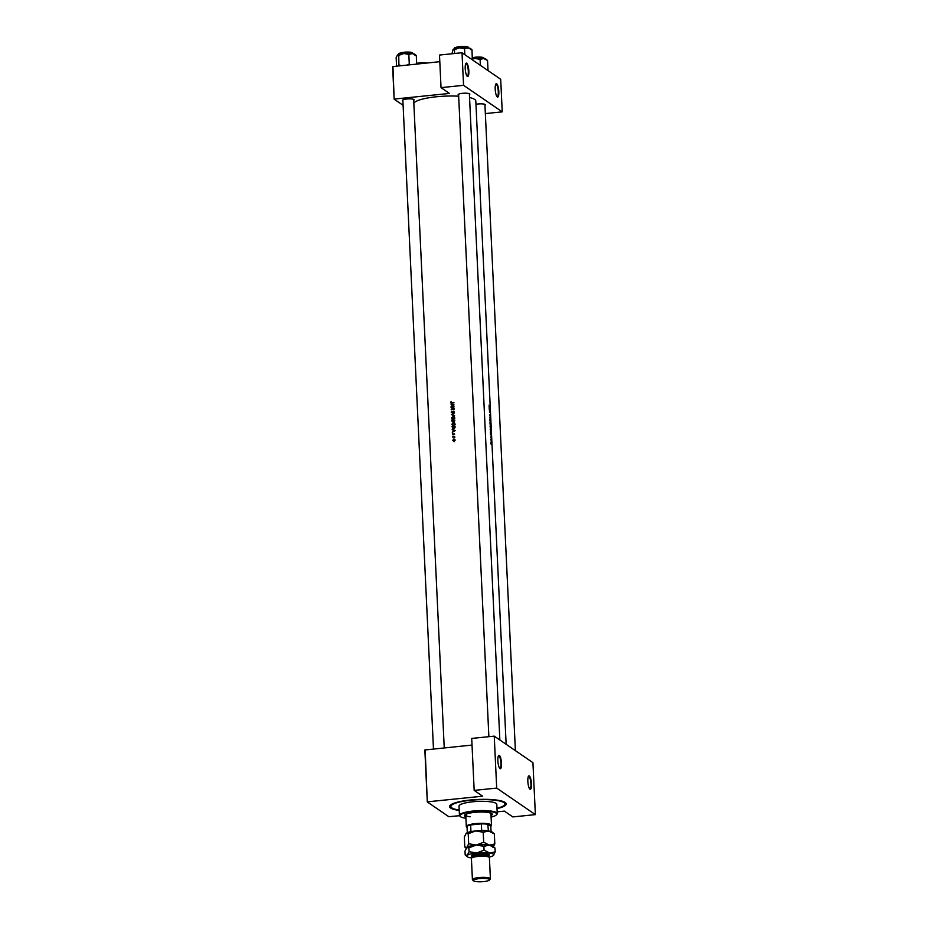 <?xml version="1.0" encoding="UTF-8"?>
<svg xmlns="http://www.w3.org/2000/svg" width="928" height="928" viewBox="0 0 928 928"><rect width="100%" height="100%" fill="white"/><g stroke="black" fill="none" stroke-linecap="round" stroke-linejoin="round"><path stroke-width="1.39" d="M496.7 83.787A6.751 1.717 -95.8 0 1 498.823 91.628A6.751 1.717 -95.8 0 1 497.327 96.988A6.751 1.717 -95.8 0 1 497.222 96.918A6.751 1.717 -95.8 0 1 495.308 90.561A6.751 1.717 -95.8 0 1 495.9 83.949A6.751 1.717 -95.8 0 1 496.7 83.787M497.002 96.663A6.299 1.601 84.2 0 0 497.222 96.698A6.299 1.601 84.2 0 0 498.232 90.932A6.299 1.601 84.2 0 0 496.294 84.262A6.299 1.601 84.2 0 0 495.935 84.158A6.299 1.601 84.2 0 0 495.726 84.239M466.726 63.22A6.751 1.717 -95.8 0 1 468.849 71.073A6.751 1.717 -95.8 0 1 467.341 76.432A6.751 1.717 -95.8 0 1 467.248 76.351A6.751 1.717 -95.8 0 1 465.322 69.994A6.751 1.717 -95.8 0 1 465.926 63.394A6.751 1.717 -95.8 0 1 466.726 63.22M467.016 76.108A6.299 1.601 84.2 0 0 467.236 76.142A6.299 1.601 84.2 0 0 468.257 70.366A6.299 1.601 84.2 0 0 466.308 63.707A6.299 1.601 84.2 0 0 465.96 63.603A6.299 1.601 84.2 0 0 465.752 63.684M529.343 775.97A6.751 1.717 -95.8 0 1 531.466 783.824A6.751 1.717 -95.8 0 1 529.969 789.183A6.751 1.717 -95.8 0 1 529.865 789.102A6.751 1.717 -95.8 0 1 527.951 782.756A6.751 1.717 -95.8 0 1 528.542 776.144A6.751 1.717 -95.8 0 1 529.343 775.97M529.644 788.858A6.299 1.601 84.2 0 0 529.865 788.893A6.299 1.601 84.2 0 0 530.874 783.128A6.299 1.601 84.2 0 0 528.937 776.458A6.299 1.601 84.2 0 0 528.577 776.353A6.299 1.601 84.2 0 0 528.368 776.434M499.368 755.415A6.751 1.717 -95.8 0 1 501.491 763.257A6.751 1.717 -95.8 0 1 499.983 768.616A6.751 1.717 -95.8 0 1 499.89 768.546A6.751 1.717 -95.8 0 1 497.965 762.19A6.751 1.717 -95.8 0 1 498.568 755.578A6.751 1.717 -95.8 0 1 499.368 755.415M499.658 768.291A6.299 1.601 84.2 0 0 499.879 768.326A6.299 1.601 84.2 0 0 500.9 762.561A6.299 1.601 84.2 0 0 498.951 755.902A6.299 1.601 84.2 0 0 498.603 755.786A6.299 1.601 84.2 0 0 498.394 755.868M402.903 100.804A5.858 1.195 -2.7 0 1 402.648 100.665A5.858 1.195 -2.7 0 1 402.543 100.12A5.858 1.195 -2.7 0 1 408.065 98.913A5.858 1.195 -2.7 0 1 413.911 99.516A5.858 1.195 -2.7 0 1 413.981 99.574A5.858 1.195 -2.7 0 1 413.691 100.294M444.234 747.91L413.656 99.4A5.406 1.102 177.3 0 0 413.656 99.377M458.618 95.12A5.858 1.195 -2.7 0 1 458.362 94.981A5.858 1.195 -2.7 0 1 458.258 94.424A5.858 1.195 -2.7 0 1 463.78 93.218A5.858 1.195 -2.7 0 1 469.626 93.832A5.858 1.195 -2.7 0 1 469.696 93.89A5.858 1.195 -2.7 0 1 469.406 94.61M499.844 739.976L469.371 93.705A5.406 1.102 177.3 0 0 469.359 93.693M475.96 104.284A5.858 1.195 -2.7 0 1 485.17 104.493A5.858 1.195 -2.7 0 1 485.24 104.551A5.858 1.195 -2.7 0 1 484.95 105.27M515.388 750.636L484.915 104.377A5.406 1.102 177.3 0 0 484.915 104.354M459.232 810.446A28.362 5.777 -2.7 0 1 450.625 808.044A28.362 5.777 -2.7 0 1 450.138 805.365A28.362 5.777 -2.7 0 1 476.888 799.518A28.362 5.777 -2.7 0 1 505.203 802.465A28.362 5.777 -2.7 0 1 505.574 802.743A28.362 5.777 -2.7 0 1 497.002 808.659M496.99 808.288A27.016 5.498 177.3 0 0 504.902 803.984L504.832 802.662A27.016 5.498 177.3 0 0 504.693 802.152M450.915 404.005L451.913 404.376L451.982 405.768L451.043 406.626L454.047 404.921L450.915 404.005M451.623 412.345L452.087 412.867L453.722 411.371L453.966 412.658L454.453 411.8L453.699 411.104L452.075 412.589L451.843 411.069L451.228 412.078L452.087 412.867M452.365 412.786L451.53 412.044M453.722 411.371L454.442 411.997M454.442 413.064L451.426 414.688L454.558 415.709L452.064 414.596L454.442 413.064M453.757 422.75L451.797 424.224L453.479 425.685L455.033 423.899L453.305 422.437L454.372 422.716M452.458 425.43L453.479 425.685M455.056 426.184A31.065 6.322 177.3 0 0 451.982 426.462L453.583 428.84L455.022 427.785L455.056 426.184M452.551 428.608L453.583 428.84M452.586 433.666L452.98 434.93L454.627 434.165L454.012 433.643L452.957 434.664L452.586 433.666M453.247 434.849L452.586 434.292M452.133 429.687L453.131 430.058L453.2 431.45L452.261 432.309L455.265 430.604L452.133 429.687M451.078 401.65L450.764 402.439L451.866 403.042A31.065 6.322 -2.7 0 1 453.954 402.868L453.943 402.59A31.065 6.322 177.3 0 0 451.89 402.764L451.31 401.812M452.238 403.007L451.078 402.416M454.697 436.45A31.065 6.322 177.3 0 0 452.458 436.659L452.47 436.937A31.065 6.322 -2.7 0 1 453.224 436.856L454.708 437.517L454.384 436.752A31.065 6.322 -2.7 0 1 454.708 436.717L454.697 436.45M453.989 436.833L454.755 437.413M454.105 439.327L452.597 440.278L453.792 441.334L454.906 440.058L453.688 439.002L454.5 439.234M452.91 440.498L453.792 441.334M454.766 420.013A31.065 6.322 177.3 0 0 451.692 420.291L452.644 422.031L454.07 421.66L454.766 420.013M452.098 421.382L452.644 422.031M453.467 416.579L451.507 418.052L453.189 419.514L454.732 417.739L453.015 416.278L454.082 416.544M452.168 419.259L453.189 419.514M454.14 406.812A31.065 6.322 177.3 0 0 451.066 407.102L451.078 407.369A31.065 6.322 -2.7 0 1 453.49 407.148L451.182 409.468A31.065 6.322 -2.7 0 1 454.256 409.19L454.244 408.912A31.065 6.322 177.3 0 0 451.808 409.132L454.14 406.812M490.854 442.934L491.202 444.315L490.854 442.934M490.703 439.605L490.692 439.327A31.065 6.322 177.3 0 1 491.225 439.756L491.237 440.034A31.065 6.322 -2.7 0 0 491.179 439.965L491.272 440.812L490.9 439.744A31.065 6.322 -2.7 0 0 490.703 439.605M490.576 436.995L491.086 438.004L490.576 436.995M490.483 434.977L490.355 432.054L491.109 434.107L490.483 434.977M490.703 431.949L490.216 429.13A31.065 6.322 177.3 0 1 490.9 429.722L490.889 431.311M490.564 428.794L490.413 425.546L490.645 428.829M490.239 424.943L489.926 422.959A31.065 6.322 177.3 0 1 490.61 423.562L490.541 424.989L490.61 423.562M490.274 422.623L490.123 419.386L490.355 422.658M489.659 417.356L490.286 416.602L490.413 419.247L489.659 417.356M489.508 414.723L490.181 416.08L490.077 414.468L489.764 415.477L489.508 414.723M489.416 412.136L489.88 410.512A31.065 6.322 -2.7 0 0 489.311 410.037L489.3 409.77A31.065 6.322 177.3 0 1 489.996 410.362L489.566 411.986A31.065 6.322 177.3 0 1 490.088 412.45L490.1 412.728A31.065 6.322 -2.7 0 0 489.416 412.136M489.276 409.294L489.137 406.371L489.903 408.424L489.276 409.294M489.056 405.084L489.369 406A31.065 6.322 -2.7 0 1 489.81 406.406L489.787 406.128A31.065 6.322 177.3 0 0 489.369 405.733L489.056 405.084M506.143 744.291L475.809 101.024A31.065 6.322 177.3 0 0 474.66 99.435A31.065 6.322 177.3 0 0 469.545 97.556M458.664 96.199A31.065 6.322 177.3 0 0 413.842 103.379M489.961 419.398L489.787 420.187M490.251 425.558L490.077 426.358M490.982 441.995L490.842 442.61M425.163 749.859L427.298 801.943L424.85 749.986L472.027 745.068M427.611 801.815L482.63 796.201L474.173 790.389L496.7 788.092L535.375 814.622L532.927 762.665L494.241 736.136L496.7 788.092M462.016 52.745L500.702 79.286L502.234 111.859L463.559 85.33L462.016 52.745L439.489 55.054L441.032 87.638L463.559 85.33M392.938 66.468L394.156 99.18L392.625 66.596L439.802 61.689M394.47 99.052L449.488 93.438L441.032 87.638M394.156 99.18L403.112 105.328M485.344 113.587L502.234 111.859M488.87 736.681L458.571 94.215A5.406 1.102 177.3 0 0 458.571 94.215A5.406 1.102 177.3 0 0 458.768 94.494M427.298 801.943L448.816 816.698L459.534 815.7M497.153 811.861L504.391 811.118L512.848 816.93L535.375 814.622M474.173 790.389L471.714 738.433L494.241 736.136M450.962 804.692A27.016 5.498 177.3 0 0 450.869 805.202L450.927 806.525A27.016 5.498 177.3 0 0 459.209 810.063M491.353 443.329L491.109 442.262L491.051 444.06M490.854 442.992L490.877 442.262M491.005 434.014L490.726 433.225L491.005 434.014M490.309 429.467A31.065 6.322 -2.7 0 1 490.866 429.942L490.692 431.671L490.228 429.467M490.9 431.079L490.761 431.694M490.75 427.414L490.425 425.824L490.402 428.527M490.088 426.926L490.425 425.824M490.309 423.586L490.367 423.586A31.065 6.322 -2.7 0 1 490.564 423.771L490.552 424.722M490.297 423.516L490.228 424.676L490.019 423.296A31.065 6.322 -2.7 0 1 490.297 423.516M490.46 421.254L490.135 419.665L490.112 422.368M489.798 420.755L490.135 419.665M489.787 408.32L489.508 407.531L489.787 408.32M451.252 402.764L451.565 401.986M451.565 402.752L452.365 403.1M452.597 429.71L455.161 430.662M454.662 430.638L453.502 431.276L453.456 430.174L454.906 430.801M452.794 434.675L453.061 433.991M454.268 441.658L453.073 440.603M454.163 439.327L454.964 439.547M453.699 439.269L454.627 440.081L453.78 441.055L452.864 440.243L453.699 439.269L454.906 440.266M454.094 441.264L452.864 440.243M453.351 440.58L454.256 441.38M455.091 440.406L454.175 439.605M452.818 428.748L452.551 428.156M452.307 426.706A31.065 6.322 -2.7 0 1 454.743 426.486L453.572 428.574L452.435 427.936L452.307 426.706M453.896 428.794L452.435 427.936M452.922 428.26L454.047 428.898M453.815 422.762L454.581 422.89M452.713 425.569L452.319 424.862M455.022 424.154L453.467 425.407L452.11 424.177L453.328 422.716L454.604 423.238M453.792 425.627L452.11 424.177M452.586 424.514L453.943 425.732M453.328 422.716L454.708 423.945M455.161 424.247L453.792 423.04M453.119 422.356L452.214 421.463M454.453 420.314L454.047 421.382L453.467 420.407A31.065 6.322 -2.7 0 1 454.453 420.314L454.79 420.546M454.349 421.59L453.479 420.593M453.943 420.906L454.511 421.695M453.154 420.43L452.62 421.753L452.017 420.535A31.065 6.322 -2.7 0 1 453.154 420.43L453.479 420.662M453.618 421.521L453.63 420.941M452.922 421.95L452.029 420.929M452.516 421.266L453.108 422.078M453.525 416.602L454.291 416.73M452.423 419.41L452.029 418.702M453.038 416.556L454.418 417.774L453.177 419.236L451.82 418.018L453.038 416.556L454.732 417.994M453.502 419.456L451.82 418.018M452.296 418.342L453.653 419.56M454.859 418.087L453.502 416.881M454.558 415.57L452.064 414.596M452.574 413.204L451.704 412.403M451.391 404.028L453.943 404.979M453.444 404.944L452.296 405.594L452.238 404.492L453.688 405.118M491.016 815.561A13.955 2.842 177.3 0 0 492.316 814.285A13.955 2.842 177.3 0 0 474.626 812.371A13.955 2.842 177.3 0 0 464.429 815.596A13.955 2.842 177.3 0 0 465.833 816.756M491.005 815.12A13.955 2.842 177.3 0 0 492.258 814.065M491.098 817.092A18.456 3.758 177.3 0 0 496.445 814.865A18.456 3.758 177.3 0 0 473.419 811.536A18.456 3.758 177.3 0 0 460.369 816.57A18.456 3.758 177.3 0 0 465.902 818.276M460.369 816.57L459.917 816.164A18.908 3.851 -2.7 0 1 459.464 815.387A18.908 3.851 -2.7 0 1 473.268 811.014A18.908 3.851 -2.7 0 1 497.234 813.612A18.908 3.851 -2.7 0 1 496.863 814.424L496.445 814.865M497.234 813.612L496.805 804.367A18.908 3.851 177.3 0 0 472.839 801.769A18.908 3.851 177.3 0 0 459.024 806.142L459.464 815.387M504.902 803.984A27.016 5.498 177.3 0 0 470.658 800.272A27.016 5.498 177.3 0 0 450.927 806.525M488.615 812.545A12.609 2.564 -2.7 0 1 490.947 813.902L491.48 825.352A12.609 2.564 -2.7 0 1 491.237 825.897L490.808 826.338L487.815 824.296A12.157 2.471 177.3 0 0 481.365 823.855A12.157 2.471 177.3 0 0 470.647 824.946A12.157 2.471 177.3 0 0 467.016 826.419A12.157 2.471 177.3 0 0 467.062 827.463A12.157 2.471 177.3 0 0 467.062 827.474L466.598 827.057A12.609 2.564 -2.7 0 1 466.297 826.546A12.609 2.564 -2.7 0 1 477.12 823.484A12.609 2.564 -2.7 0 1 491.016 824.714A12.609 2.564 -2.7 0 1 491.48 825.352M470.125 816.814A12.609 2.564 -2.7 0 1 465.752 815.097A12.609 2.564 -2.7 0 1 467.944 813.52M464.464 815.376A13.955 2.842 177.3 0 0 465.81 816.315M415.083 54.474A9.06 1.844 177.3 0 0 414.99 54.381A9.06 1.844 177.3 0 0 414.874 54.288A9.06 1.844 177.3 0 0 412.496 53.58L416.289 55.529L414.99 54.381M416.695 64.044L416.289 55.529L414.932 55.239M408.83 54.369L412.496 53.58A9.06 1.844 177.3 0 0 403.726 53.511L408.83 54.369L409.283 63.951L407.334 65.006M410.269 64.705L409.283 63.951M398.762 55.402L403.726 53.511A9.06 1.844 177.3 0 0 397.393 55.123L398.762 55.402L398.901 65.865M401.232 65.621L399.214 64.983M396.558 66.097L396.152 57.582L397.393 55.123A9.06 1.844 177.3 0 0 397.288 55.216L397.393 55.123M470.798 48.79A9.06 1.844 177.3 0 0 470.705 48.697A9.06 1.844 177.3 0 0 470.589 48.604A9.06 1.844 177.3 0 0 468.211 47.885L472.004 49.834L470.705 48.697M472.317 59.821L472.004 49.834L470.635 49.555M464.534 48.685L468.211 47.885A9.06 1.844 177.3 0 0 459.441 47.827L464.534 48.685L464.824 54.671M454.465 49.706L459.441 47.827A9.06 1.844 177.3 0 0 453.108 49.428L454.465 49.706L454.65 53.499M451.959 53.778L453.108 49.428A9.06 1.844 177.3 0 0 453.003 49.532L453.108 49.428M487.548 60.494L486.249 59.357A9.06 1.844 177.3 0 0 483.755 58.545L487.548 60.494L488 70.087M480.078 59.346L483.755 58.545A9.06 1.844 177.3 0 0 474.985 58.487L480.078 59.346L480.368 65.331M472.445 59.125L474.985 58.487A9.06 1.844 -2.7 0 0 472.433 58.835M491.051 831.569L490.808 826.349A12.157 2.471 177.3 0 0 490.808 826.338A12.157 2.471 177.3 0 0 490.61 825.189A12.157 2.471 177.3 0 0 487.815 824.296L488.43 831.546M480.669 831.001L481.678 830.456L481.365 823.855L470.647 824.946L470.96 831.546L472.004 831.882M467.016 826.419L467.318 832.683M469.174 832.056A12.157 2.471 -2.7 0 1 470.96 831.546M481.678 830.456A12.157 2.471 -2.7 0 1 488.128 830.908M490.402 878.804L489.404 857.669A9.002 1.833 177.3 0 0 489.184 857.298L488.267 856.498A8.108 1.647 177.3 0 0 478.187 855.72A8.108 1.647 177.3 0 0 472.433 857.24L471.586 858.122A9.002 1.833 177.3 0 0 471.412 858.516L472.41 879.651A9.002 1.833 -2.7 0 1 478.987 877.563A9.002 1.833 -2.7 0 1 490.402 878.804A9.002 1.833 -2.7 0 1 490.216 879.187L489.381 880.08A8.108 1.647 177.3 0 0 479.266 878.619A8.108 1.647 177.3 0 0 473.547 880.823A8.108 1.647 177.3 0 0 483.616 881.6A8.108 1.647 177.3 0 0 489.381 880.08M489.184 857.298A9.002 1.833 177.3 0 0 477.99 856.428A9.002 1.833 177.3 0 0 471.586 858.122M473.547 880.823L472.619 880.022A9.002 1.833 -2.7 0 1 472.41 879.651M492.977 847.612L494.821 843.946L489.346 845.13L483.685 842.23L476.284 845.037L468.686 843.761L466.842 847.426L464.8 847.009L464.336 837.01L466.169 833.344L468.211 833.75L475.612 830.943L483.221 832.219L488.685 831.036L494.346 833.947L492.408 832.242A13.502 2.749 177.3 0 0 488.685 831.036A13.502 2.749 177.3 0 0 475.612 830.943A13.502 2.749 177.3 0 0 466.169 833.344A13.502 2.749 177.3 0 0 466.018 833.483A13.502 2.749 177.3 0 0 466.007 833.506L466.169 833.344M468.686 843.761L468.211 833.75M494.821 843.946L494.346 833.947M483.685 842.23L483.221 832.219M489.346 845.13A13.502 2.749 177.3 0 0 476.284 845.037A13.502 2.749 177.3 0 0 466.842 847.426A13.502 2.749 177.3 0 0 466.68 847.577A13.502 2.749 177.3 0 0 466.668 847.589L468.872 847.844L476.284 845.037L483.882 846.313L489.346 845.13L495.007 848.03L493.081 846.324A13.502 2.749 177.3 0 0 489.346 845.13M489.021 857.147A13.502 2.749 177.3 0 0 493.348 855.546A13.502 2.749 177.3 0 0 493.51 855.396A13.502 2.749 177.3 0 0 489.729 853.052A13.502 2.749 177.3 0 0 476.656 852.96A13.502 2.749 177.3 0 0 467.213 855.361L465.183 854.943L464.998 851.104L466.842 847.426M493.348 855.546L495.192 851.869L489.729 853.052L484.056 850.152L476.656 852.96L469.058 851.684L467.213 855.361A13.502 2.749 177.3 0 0 467.109 856.648A13.502 2.749 177.3 0 0 470.844 857.843A13.502 2.749 177.3 0 0 471.737 857.971M495.192 851.869L495.007 848.03M469.058 851.684L468.872 847.844M484.056 850.152L483.882 846.313M425.987 63.092A6.751 1.38 177.3 0 0 416.672 63.638M426.718 63.023L416.66 63.44A6.484 1.322 -2.7 0 1 426.671 63.023M399.342 53.998C395.525 53.418 410.048 50.854 412.484 52.826L412.832 53.372A6.751 1.38 177.3 0 0 412.589 53.024A6.751 1.38 177.3 0 0 405.142 52.362A6.751 1.38 177.3 0 0 399.342 53.998L399.353 54.276M399.632 53.58A6.484 1.322 -2.7 0 1 405.524 52.13A6.484 1.322 -2.7 0 1 412.31 52.78M455.056 48.314C451.24 47.722 465.763 45.17 468.188 47.131L468.547 47.676A6.751 1.38 177.3 0 0 468.304 47.328A6.751 1.38 177.3 0 0 460.856 46.678A6.751 1.38 177.3 0 0 455.056 48.314L455.068 48.581M455.346 47.885A6.484 1.322 -2.7 0 1 461.239 46.435A6.484 1.322 -2.7 0 1 468.025 47.096M483.569 57.756A6.484 1.322 -2.7 0 0 478.709 57.037A6.484 1.322 -2.7 0 0 472.375 57.768L480.02 57.06L484.091 58.336A6.751 1.38 177.3 0 0 483.848 57.988A6.751 1.38 177.3 0 0 478.929 57.246A6.751 1.38 177.3 0 0 472.387 57.954M472.236 856.637A9.002 1.833 -2.7 0 1 477.862 853.795A9.002 1.833 -2.7 0 1 487.165 853.957A9.002 1.833 -2.7 0 1 488.406 855.871M488.36 855.767L488.418 855.952A8.108 1.647 177.3 0 0 478.152 854.839A8.108 1.647 177.3 0 0 472.224 856.706L472.271 856.532M402.856 99.911L433.469 749.012M466.297 826.546L465.752 815.097M472.259 857.414L472.224 856.706M466.192 848.238L465.09 847.276M467.109 856.648L465.462 855.21M488.453 856.66L488.418 855.952"/></g></svg>
